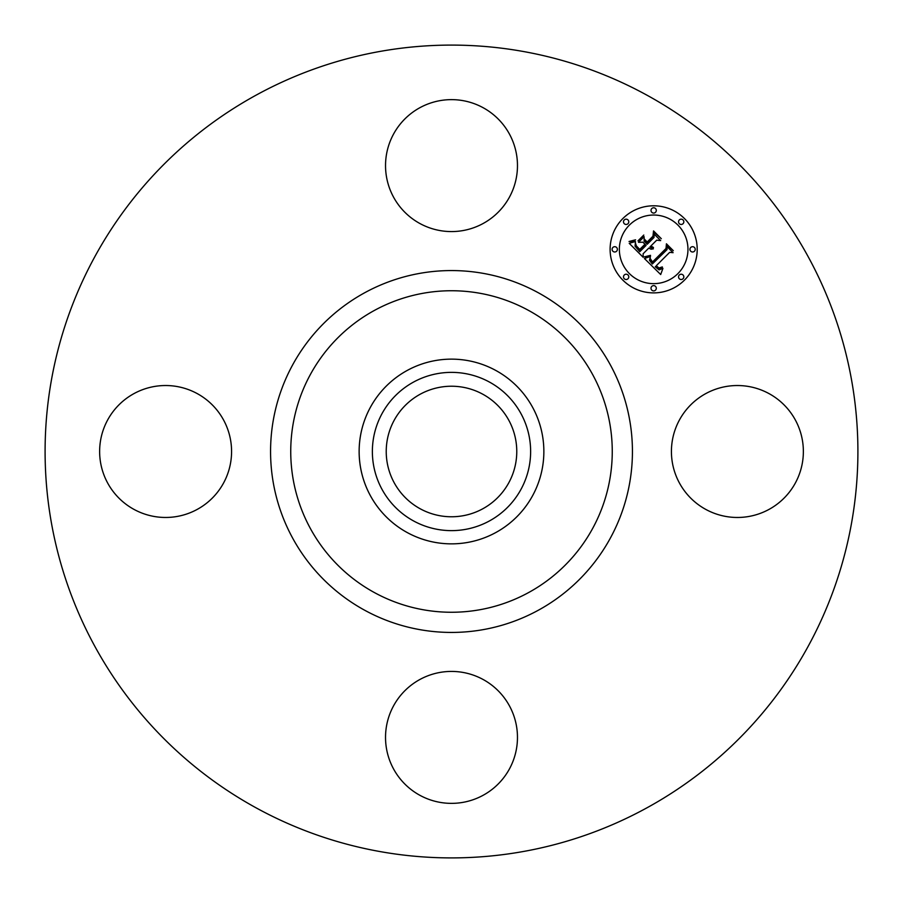 <?xml version="1.0" encoding="UTF-8"?>
<svg xmlns="http://www.w3.org/2000/svg" width="903" height="903" viewBox="0 0 903 903"><rect width="100%" height="100%" fill="white"/><g stroke="black" fill="none" stroke-linecap="round" stroke-linejoin="round"><path stroke-width="1.35" d="M679.496 419.872A65.975 65.975 0 0 1 769.017 393.606A65.975 65.975 0 0 1 795.295 483.128A65.975 65.975 0 0 1 705.762 509.394A65.975 65.975 0 0 1 679.496 419.872M256.655 808.151A406.406 406.406 0 0 1 94.849 256.655A406.406 406.406 0 0 1 646.345 94.849A406.406 406.406 0 0 1 808.151 646.345A406.406 406.406 0 0 1 256.655 808.151M482.789 394.216A65.276 65.276 0 0 1 508.784 482.789A65.276 65.276 0 0 1 420.211 508.784A65.276 65.276 0 0 1 394.216 420.211A65.276 65.276 0 0 1 482.789 394.216M413.563 382.059A79.125 79.125 0 0 0 382.059 489.437A79.125 79.125 0 0 0 489.437 520.941A79.125 79.125 0 0 0 520.941 413.563A79.125 79.125 0 0 0 413.563 382.059M495.781 532.556A92.366 92.366 0 0 1 370.444 407.219A92.366 92.366 0 0 1 495.781 370.444A92.366 92.366 0 0 1 532.556 495.781A92.366 92.366 0 0 1 359.134 451.5A92.366 92.366 0 0 1 495.781 370.444A92.366 92.366 0 0 1 495.781 532.556M419.872 223.504A65.975 65.975 0 0 1 393.606 133.983A65.975 65.975 0 0 1 483.128 107.705A65.975 65.975 0 0 1 509.394 197.238A65.975 65.975 0 0 1 419.872 223.504M223.504 483.128A65.975 65.975 0 0 1 133.983 509.394A65.975 65.975 0 0 1 107.705 419.872A65.975 65.975 0 0 1 197.238 393.606A65.975 65.975 0 0 1 223.504 483.128M483.128 679.496A65.975 65.975 0 0 1 509.394 769.017A65.975 65.975 0 0 1 419.872 795.295A65.975 65.975 0 0 1 393.606 705.762A65.975 65.975 0 0 1 483.128 679.496M684.451 280.133A43.547 43.547 0 0 1 622.867 280.133A43.547 43.547 0 0 1 622.867 218.549A43.547 43.547 0 0 1 684.451 218.549A43.547 43.547 0 0 1 684.451 280.133M629.402 225.084A34.303 34.303 0 0 1 677.916 225.084A34.303 34.303 0 0 1 677.916 273.598A34.303 34.303 0 0 1 629.402 273.598A34.303 34.303 0 0 1 629.402 225.084M644.437 258.54L650.465 256.418L649.483 260.324L652.316 264.003L667.069 249.589L666.945 246.53L673.096 252.682L669.642 252.366L656.255 265.753L659.009 268.01L662.317 266.927L662.328 267.548L659.404 268.631L656.052 266.261L655.239 266.769L659.077 269.862L662.915 268.405L660.691 274.535L644.437 258.54M644.437 256.847L650.544 255.346L645.95 257.129L644.437 256.847M650.126 258.348L652.485 261.983L666.03 248.472L666.425 243.799L673.299 250.673L666.798 244.905L666.538 248.765L652.519 262.784L650.216 260.166L650.126 258.348M643.196 257.31L629.233 243.336L635.475 241.507L635.069 246.226L639.809 251.689L646.108 245.39L645.284 244.566L639.73 250.12L635.87 245.921L635.498 243.155L636.344 245.864L639.753 249.42L644.945 244.228L642.913 242.196L638.489 242.32L644.121 236.676L644.155 241.18L647.237 244.261L654.02 237.478L654.043 234.001L660.646 240.604L656.707 240.164L650.916 245.955L653.49 247.524L650.555 246.316L649.923 246.948L653.366 248.833L651.052 249.217L648.794 248.077L643.117 253.754L643.196 257.31M629.03 241.496L635.565 239.803L632.698 241.496L629.03 241.496M637.981 240.864L643.794 235.051L637.981 240.864M644.449 239.205L647.203 241.97L652.971 236.214L653.535 230.908L661.323 238.697L653.919 232.026L653.467 236.383L647.18 242.67L644.449 239.205M624.266 274.997A2.641 2.641 0 0 1 628.003 274.997A2.641 2.641 0 0 1 628.003 278.734A2.641 2.641 0 0 1 624.266 278.734A2.641 2.641 0 0 1 624.266 274.997M624.266 219.948A2.641 2.641 0 0 1 628.003 219.948A2.641 2.641 0 0 1 628.003 223.684A2.641 2.641 0 0 1 624.266 223.684A2.641 2.641 0 0 1 624.266 219.948M612.866 247.478A2.641 2.641 0 0 1 616.602 247.478A2.641 2.641 0 0 1 616.602 251.215A2.641 2.641 0 0 1 612.866 251.215A2.641 2.641 0 0 1 612.866 247.478M679.316 219.948A2.641 2.641 0 0 1 683.052 219.948A2.641 2.641 0 0 1 683.052 223.684A2.641 2.641 0 0 1 679.316 223.684A2.641 2.641 0 0 1 679.316 219.948M651.785 208.548A2.641 2.641 0 0 1 655.522 208.548A2.641 2.641 0 0 1 655.522 212.284A2.641 2.641 0 0 1 651.785 212.284A2.641 2.641 0 0 1 651.785 208.548M683.052 278.734A2.641 2.641 0 0 1 679.316 278.734A2.641 2.641 0 0 1 679.316 274.997A2.641 2.641 0 0 1 683.052 274.997A2.641 2.641 0 0 1 683.052 278.734M655.522 290.134A2.641 2.641 0 0 1 651.785 290.134A2.641 2.641 0 0 1 651.785 286.398A2.641 2.641 0 0 1 655.522 286.398A2.641 2.641 0 0 1 655.522 290.134M694.452 251.215A2.641 2.641 0 0 1 690.716 251.215A2.641 2.641 0 0 1 690.716 247.478A2.641 2.641 0 0 1 694.452 247.478A2.641 2.641 0 0 1 694.452 251.215M528.571 310.418A160.768 160.768 0 0 1 592.582 528.571A160.768 160.768 0 0 1 374.429 592.582A160.768 160.768 0 0 1 310.418 374.429A160.768 160.768 0 0 1 528.571 310.418M538.244 292.719A180.927 180.927 0 0 1 610.281 538.244A180.927 180.927 0 0 1 364.756 610.281A180.927 180.927 0 0 1 292.719 364.756A180.927 180.927 0 0 1 538.244 292.719"/></g></svg>
